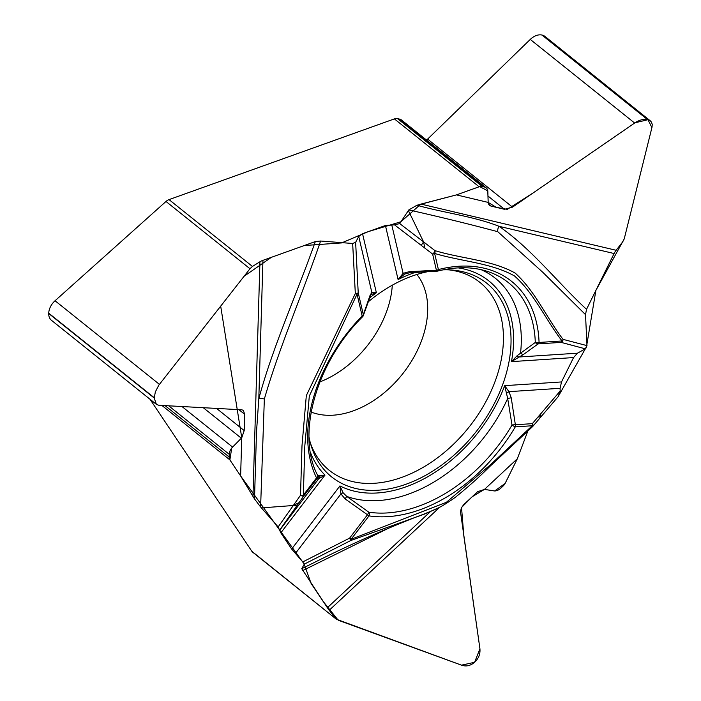 <?xml version="1.0" encoding="UTF-8"?>
<svg xmlns="http://www.w3.org/2000/svg" width="701" height="701" viewBox="0 0 701 701"><rect width="100%" height="100%" fill="white"/><g stroke="black" fill="none" stroke-linecap="round" stroke-linejoin="round"><path stroke-width="1.05" d="M251.887 551.345L336.314 619.202L252.649 552.169A7.737 5.266 128.7 0 1 251.887 551.345L149.996 399.246M156.165 404.188L51.436 320.287A13.924 9.481 -51.3 0 1 48.728 313.505L48.737 313.189A13.924 9.481 -51.3 0 1 55.046 300.747L165.997 201.467A7.737 5.266 128.7 0 1 169.029 199.61L394.391 118.898A7.737 5.266 128.7 0 1 397.537 118.627L399.763 119.152A8.666 5.897 -51.3 0 1 401.436 119.959L486.17 187.842A8.666 5.897 -51.3 0 1 487.852 191.636L488.15 201.923A8.666 5.897 128.7 0 0 488.185 202.405L489.386 205.34L490.998 206.094L504.527 209.301L512.519 207.137L634.642 123.034C639.294 119.976 643.571 118.819 647.479 119.564L650.335 120.844L651.536 122.228L652.245 124.48L652.018 127.153L624.214 238.927L622.716 241.836L616.135 250.283A15.475 10.787 -76.7 0 0 614.102 253.534L586.527 309.334L585.519 314.653L542.776 272.277L497.789 231.707C468.557 223.908 438.887 216.653 408.797 209.932L408.376 210.563L423.579 241.88L424.859 248.128L432.622 254.077A3.093 1.297 -52.5 0 0 434.97 250.625C461.503 258.765 491.795 259.922 515.191 273.101C535.319 291.239 546.675 317.965 563.052 339.372L586.982 345.619L585.519 314.653M426.523 140.06A8.666 5.897 128.7 0 0 427.61 139.122L530.263 39.422A13.924 9.481 -51.3 0 1 541.978 35.05L542.25 35.111A13.924 9.481 -51.3 0 1 544.94 36.408L650.116 120.668M319.866 381.922A88.212 60.049 128.7 0 0 381.616 323.222A88.212 60.049 128.7 0 0 392.297 285.193M585.291 348.818L561.142 342.386L538.149 343.893A3.093 2.436 -128 0 1 535.301 342.447L517.268 355.591A3.093 1.165 66.6 0 0 518.705 357.028L577.458 353.19L585.291 348.818L586.982 345.619M577.458 353.19L573.558 357.571L561.51 381.94L560.099 388.31L560.169 391.035L538 417.007L540.795 416.858L540.655 413.897M558.224 396.451L560.169 391.035M303.884 563.332L311.104 583.442L323.108 601.362L338.215 620.227L461.503 665.161L474.586 662.305L479.931 648.767L463.825 535.879L461.538 507.506L472.264 496.676L484.452 489.421L494.696 490.937L505.088 483.48L517.32 458.769L527.871 430.992L517.32 458.769L505.386 482.919A7.737 5.266 128.7 0 1 502.994 486.126L500.689 488.273A8.666 5.897 -51.3 0 1 493.951 490.884L484.89 489.473A8.666 5.897 128.7 0 0 484.452 489.421L477.635 491.673L463.615 504.738L461.319 507.971L460.487 511.8L479.896 648.513C480.448 653.656 478.809 658.125 475.006 661.919L474.726 662.173C470.695 665.687 466.419 666.73 461.898 665.293L336.314 619.202M335.306 618.177L329.216 610.273A15.475 2.375 47 0 1 327.358 607.714L301.763 568.695L314.477 562.404M254.507 498.919L256.505 431.869L258.809 398.729A6.344 2.97 -170.7 0 1 264.347 399.027L260.606 506.972L254.507 498.919L240.618 475.926L229.884 459.909L240.618 475.926L304.278 564.147L301.763 568.695M343.061 492.698L340.949 493.898L339.932 485.924L343.061 492.698L346.758 496.413L368.84 512.203A138.062 93.978 128.7 0 0 512.019 425.06A3.093 0.613 -6.1 0 1 515.366 424.762A3.093 1.928 86.3 0 1 515.279 426.865A141.05 96.011 -51.3 0 1 368.998 515.892L351.14 539.244L349.624 538.123L302.753 561.93L291.66 549.041L280.829 532.865L278.148 526.942L261.42 507.901L293.281 505.509L299.108 502.564L304.032 495.589A3.093 1.884 -144.8 0 1 300.519 495.265L301.991 445.845L306.319 395.574L355.328 293.509L352.656 243.475L320.602 241.03C302.578 293.78 279.445 346.925 264.347 399.027M260.606 506.972L261.42 507.901M169.029 199.61L252.448 266.441L259.948 261.753A15.475 8.412 -178.3 0 1 262.936 260.343L315.327 241.573L320.602 241.03M317.544 475.12C296.269 435.146 315.73 363.039 362.601 316.729A3.093 3.093 0 0 0 363.346 315.485L370.934 294.56A3.093 2.839 -131.5 0 0 371.828 292.352L358.737 236.491L355.635 242.318L352.656 243.475M358.737 236.491L362.54 233.696L385.419 225.494L394.514 224.855L399.728 223.593L408.376 210.563M408.797 209.932L416.937 205.244L456.456 194.896L479.116 186.773L394.391 118.898M165.024 405.599L229.131 456.964L229.209 454.292A8.666 5.897 -51.3 0 1 232.592 447.08L241.346 438.204A8.666 5.897 128.7 0 0 241.757 437.774L244.202 430.58L244.684 414.309L243.343 410.365L241.836 409.805L158.794 405.266L156.384 404.363L154.22 398.028L155.35 391.894L158.785 385.208L249.977 268.746L165.997 201.467M229.131 456.964A7.737 5.266 128.7 0 0 229.884 459.909L161.896 405.432M252.448 266.441L249.977 268.746M397.537 118.627L482.27 186.51L484.487 187.036A8.666 5.897 -51.3 0 1 486.17 187.842M482.27 186.51A7.737 5.266 128.7 0 0 479.116 186.773M443.032 269.85A124.077 84.462 -51.3 0 1 477.959 277.421A124.077 84.462 -51.3 0 1 495.817 400.586A124.077 84.462 -51.3 0 1 324.028 469.556A124.077 84.462 -51.3 0 1 319.586 463.712A124.077 84.462 -51.3 0 1 309.027 437.117M367.815 302.192A124.077 84.462 -51.3 0 1 429.021 271.427M438.37 507.883L424.911 513.929L350.719 540.541L304.278 564.147M310.394 452.303A127.17 86.565 128.7 0 0 324.992 475.103L319.428 478.31A3.093 2.725 -137.1 0 0 319.735 475.813L324.992 475.103L280.829 532.865M389.169 527.914L302.552 570.675M532.471 426.62A3.093 0.473 47 0 0 532.585 426.594A3.093 0.473 47 0 0 532.243 425.752L515.279 426.865A3.093 0.482 30.3 0 1 512.019 425.06L507.682 398.475A133.295 90.736 128.7 0 1 346.758 496.413L345.094 498.902L367.49 514.762L368.84 512.203A3.093 2.112 98.5 0 1 368.998 515.892L367.49 514.762L349.624 538.123L350.719 540.541A3.093 1.516 70.1 0 0 351.14 539.244L446.371 502.31L489.894 465.236L532.243 425.752A3.093 1.928 -93.7 0 0 532.322 423.658A3.093 1.814 40.5 0 1 532.839 426.322A3.093 1.814 40.5 0 1 532.725 426.445M517.32 458.769L484.452 489.421M291.66 549.041L339.932 485.924A127.17 86.565 128.7 0 0 504.676 385.655L507.682 398.475L511.222 397.791L508.952 391.657A3.093 0.473 149.1 0 1 506.692 393.112M317.404 478.091A3.093 3.084 -179.8 0 0 317.483 475.006L318.289 475.795L319.735 475.813M370.776 294.683L376.376 292.755L362.54 233.696M279.681 530.289L318.184 479.405A3.093 3.084 -96.3 0 0 318.289 475.795A133.295 90.736 128.7 0 1 317.132 474.27M278.148 526.942L300.519 495.265A3.093 1.682 -178.3 0 0 303.349 495.125L316.528 477.889A141.05 96.011 -51.3 0 1 362.154 315.976L357.037 294.122L309.325 396.03L304.812 445.967L303.349 495.125L304.032 495.589L317.22 478.354L316.528 477.889A3.093 2.156 154 0 0 317.483 475.006M416.043 272.172A127.17 86.565 128.7 0 0 398.089 279.541L403.11 273.32A3.093 1.376 63.2 0 0 404.67 274.056L409.656 272.742L436.679 271.243L436.399 270.209A3.093 1.998 -13.2 0 0 438.414 269.57A141.05 96.011 -51.3 0 1 539.069 342.456L562.053 340.958C545.728 319.831 534.39 293.631 514.525 275.984C491.226 262.831 460.978 261.429 434.629 253.438A3.093 1.998 166.8 0 1 432.622 254.077L436.399 270.209L409.112 271.716A3.093 0.587 84.3 0 0 409.656 272.742M369.926 296.532A3.093 2.217 -158.9 0 0 369.997 295.524L371.828 292.352L376.376 292.755A127.17 86.565 128.7 0 0 369.304 298.17M262.936 260.343L258.809 398.729C272.82 346.741 296.856 293.938 315.327 241.573M355.635 242.318L358.22 292.816A3.093 0.815 177.3 0 1 355.328 293.509A3.093 0.701 -153.8 0 0 357.037 294.122A3.093 1.998 -13.2 0 0 358.22 292.816L363.337 314.679A3.093 1.98 17.4 0 1 363.363 315.389M240.618 475.926L241.757 437.774M385.419 225.494L398.089 279.541L404.67 274.056M517.268 355.591L511.45 361.628L573.558 357.571M416.937 205.244C443.943 212.841 473.464 216.25 499.016 226.3A6.344 4.583 -65.4 0 0 497.789 231.707M399.728 223.593L434.97 250.625A3.093 2.156 -76.7 0 1 434.629 253.438L438.414 269.57A3.093 1.682 -104.4 0 1 437.415 271.147C455.93 266.52 472.605 266.608 487.432 271.41A138.062 93.978 -51.3 0 1 535.301 342.447A3.093 1.779 -2 0 0 539.069 342.456A3.093 1.928 86.3 0 1 538.149 343.893L523.419 354.496L511.45 361.628A127.17 86.565 128.7 0 0 458.147 267.878M561.51 381.94L504.676 385.655L508.952 391.657L560.099 388.31M614.102 253.534L499.016 226.3C531.875 249.057 557.067 282.03 586.527 309.334M561.142 342.386A3.093 2.743 -74.1 0 0 563.052 339.372A3.093 2.217 -34.1 0 1 562.053 340.958A3.093 1.928 86.3 0 1 561.142 342.386M456.456 194.896L488.185 202.405M481.061 269.657A133.295 90.736 128.7 0 1 520.589 352.673A3.093 2.226 56.2 0 0 523.419 354.496M558.259 396.424L585.344 348.783M586.316 347.827L595.885 290.398L624.223 238.91L651.904 127.626L647.987 119.696L634.992 122.798L533.119 192.95L507.322 209.336L496.194 207.33L488.185 202.405L487.773 190.838L479.65 186.606L456.456 194.896L420.793 204.131L400.954 221.744L368.349 231.61L341.571 242.932L304.322 245.516L271.418 257.302L244.071 276.282L220.684 306.144L241.757 437.774L231.716 448.07L229.884 459.909M48.737 313.189L154.229 397.704M55.046 300.747L159.416 384.367M48.728 313.505L154.22 398.028M238.866 409.638L244.684 414.309M216.548 408.42L244.202 430.58M203.264 407.693L241.346 438.204M181.98 406.527L232.592 447.08M168.687 405.8L229.209 454.292M542.25 35.111L647.742 119.626M541.978 35.05L647.479 119.564M530.263 39.422L634.642 123.034M427.61 139.122L512.519 207.137M487.984 196.043L504.527 209.301M488.422 204.035L490.998 206.094M399.763 119.152L484.487 187.036M448.99 269.867A120.423 81.973 -51.3 0 1 475.453 418.523A120.423 81.973 -51.3 0 1 317.606 457.551A120.423 81.973 -51.3 0 1 310.341 442.927M374.273 293.132A120.423 81.973 -51.3 0 1 375.219 292.457M416.893 274.477A88.212 60.049 -51.3 0 1 403.802 372.389A88.212 60.049 -51.3 0 1 311.156 412.057M439.834 507.138L329.216 610.273M327.358 607.714L430.353 511.677M345.094 498.902L340.949 493.898L295.296 553.597M318.184 479.405L317.22 478.354M299.108 502.564L279.848 529.842M296.803 505.833L293.281 505.509M511.222 397.791L515.366 424.762L532.322 423.658L538 417.007M252.956 496.439L259.948 261.753M391.71 224.688L403.11 273.32L409.112 271.716M424.859 248.128L394.514 224.855M362.601 316.729L362.154 315.976A3.093 1.998 -13.2 0 0 363.337 314.679L369.997 295.524M421.231 245.341L423.579 241.88M420.977 204.087L616.135 250.283M436.784 271.103A3.093 1.682 -104.4 0 0 437.415 271.147A3.093 3.093 0 0 1 436.679 271.243M426.12 513.29L416.858 516.751C382.29 530.289 348.187 545.492 314.565 562.36M424.429 513.886C433.788 509.899 438.432 509.294 455.3 497.342C468.321 486.809 479.782 476.566 489.684 466.603L532.585 426.602A3.093 3.093 0 0 0 532.83 426.348L558.916 395.776"/></g></svg>
